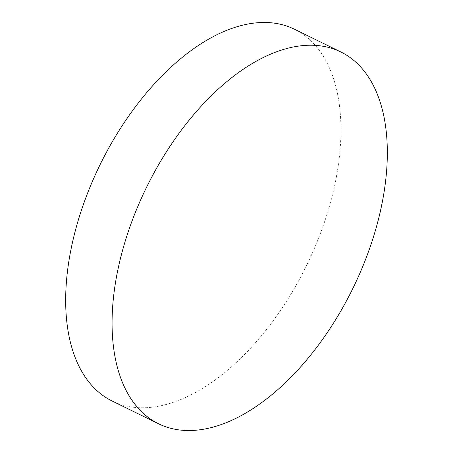 <?xml version="1.0" encoding="UTF-8"?>
<svg xmlns="http://www.w3.org/2000/svg" width="453" height="453" viewBox="0 0 453 453"><rect width="100%" height="100%" fill="white"/><g stroke="black" fill="none" stroke-linecap="round" stroke-linejoin="round"><path stroke-width="0.34" stroke-dasharray="2.27 1.7" d="M294.467 29.23A207.044 114.875 -63.9 0 1 324.02 223.431A207.044 114.875 -63.9 0 1 165.424 404.682A207.044 114.875 -63.9 0 1 112.14 401.018"/><path stroke-width="0.68" d="M158.533 423.77L112.14 401.018A207.044 114.875 -63.9 0 1 82.582 206.817A207.044 114.875 -63.9 0 1 241.177 25.561A207.044 114.875 -63.9 0 1 294.467 29.23L340.86 51.982A207.044 114.875 -63.9 0 1 370.418 246.183A207.044 114.875 -63.9 0 1 211.823 427.439A207.044 114.875 -63.9 0 1 158.533 423.77A207.044 114.875 -63.9 0 1 128.98 229.569A207.044 114.875 -63.9 0 1 287.576 48.318A207.044 114.875 -63.9 0 1 340.86 51.982"/></g></svg>
